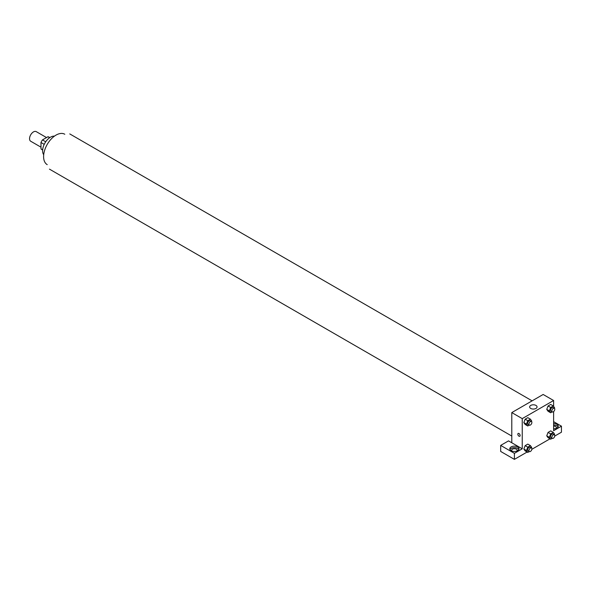 <?xml version="1.0" encoding="UTF-8"?>
<svg xmlns="http://www.w3.org/2000/svg" width="591" height="591" viewBox="0 0 591 591"><rect width="100%" height="100%" fill="white"/><g stroke="black" fill="none" stroke-linecap="round" stroke-linejoin="round"><path stroke-width="0.89" d="M46.526 137.57L36.243 131.63A5.548 3.199 120 0 0 31.973 133.115A5.548 3.199 120 0 0 29.55 138.7A5.548 3.199 120 0 0 30.695 141.234L40.986 147.174M45.714 141.774L42.486 139.904L47.982 136.735A7.158 4.13 120 0 1 48.809 137.023L49.799 137.6M42.663 149.819L40.986 148.851A7.158 4.13 120 0 0 41.658 149.42L42.648 149.996M40.986 148.851L40.986 142.497A7.158 4.13 120 0 1 42.486 139.904M44.214 144.367L40.986 142.497M49.659 137.696L47.982 136.735M43.697 154.731A11.089 6.405 -60 0 1 44.916 143.044A11.089 6.405 -60 0 1 54.431 136.144M47.236 164.653A17.56 10.136 -60 0 1 47.236 144.381A17.56 10.136 -60 0 1 64.796 134.246M511.791 442.77L508.519 440.886L500.68 445.407L514.399 453.334L522.245 448.805L511.791 442.77L511.791 412.584L543.151 394.478L553.612 400.513L553.612 406.379M500.68 445.407L500.68 451.443L514.399 459.37L527.106 452.034M531.834 449.308L549.999 438.817M554.727 436.084L561.45 432.206L561.45 426.17L553.612 430.699L553.612 411.587M553.612 426.081A2.77 1.603 180 0 1 555.57 426.547A2.77 1.603 180 0 1 556.382 427.677A2.77 1.603 180 0 1 556.057 428.431M558.037 426.924A4.617 2.667 0 0 0 553.612 425.01M553.612 423.503A4.617 2.667 180 0 1 558.229 426.17A4.617 2.667 180 0 1 553.612 428.837M511.954 451.066A2.77 1.603 180 0 1 511.629 450.312A2.77 1.603 180 0 1 514.399 448.717A2.77 1.603 180 0 1 517.177 450.312A2.77 1.603 180 0 1 516.844 451.066M518.832 449.559A4.617 2.667 0 0 0 511.134 448.429A4.617 2.667 0 0 0 509.974 449.559M511.134 446.922A4.617 2.667 180 0 1 516.172 446.338A4.617 2.667 180 0 1 519.024 448.805A4.617 2.667 180 0 1 514.399 451.472A4.617 2.667 180 0 1 509.782 448.805A4.617 2.667 180 0 1 511.134 446.922M514.399 453.334L514.399 459.37M553.612 421.642L561.45 426.17M550.664 433.92L548.056 432.413L550.694 430.883L548.056 432.413L546.734 435.811L548.056 437.695L546.734 435.811L549.349 437.325L550.664 433.92L553.309 432.39L554.631 434.274L554.417 434.813M552.201 411.875L550.664 412.762L548.056 411.255L546.734 409.378L548.056 405.973L550.694 404.443L548.056 405.973L550.664 407.48L553.309 405.958L554.631 407.834L554.417 408.374M529.3 425.099L527.77 425.978L525.155 424.471L523.833 422.595L525.155 419.189L527.8 417.667L525.155 419.189L527.77 420.696L530.415 419.174L531.73 421.051L531.523 421.59M527.77 447.136L525.155 445.629L527.8 444.107L525.155 445.629L523.84 449.034L525.155 450.911L523.84 449.034L526.448 450.541L527.77 447.136L530.415 445.614L531.73 447.49L531.523 448.03M522.245 448.805L522.245 418.62L553.612 400.513M535.963 405.419A3.694 2.135 180 0 1 537.049 406.926A3.694 2.135 180 0 1 533.355 409.061A3.694 2.135 180 0 1 529.654 406.926A3.694 2.135 180 0 1 531.937 404.961A3.694 2.135 180 0 1 535.963 405.419M522.245 418.62L511.791 412.584M518.167 433.447A1.618 0.931 -120 0 0 517.923 434.74A1.618 0.931 -120 0 0 518.979 436.165A1.618 0.931 60 0 1 517.923 434.74A1.618 0.931 60 0 1 518.167 433.447A1.618 0.931 60 0 1 519.784 434.378A1.618 0.931 60 0 1 519.784 436.247A1.618 0.931 60 0 1 518.979 436.165A1.618 0.931 -120 0 0 519.784 436.247M527.77 425.978L526.448 424.102L527.77 420.696M531.435 421.531L530.127 420.777A2.076 1.197 120 0 0 528.531 421.331A2.076 1.197 120 0 0 527.623 423.422A2.076 1.197 120 0 0 528.051 424.375L529.359 425.128A2.076 1.197 120 0 0 531.435 423.932A2.076 1.197 120 0 0 531.435 421.531A2.076 1.197 120 0 0 529.839 422.092A2.076 1.197 120 0 0 528.93 424.183A2.076 1.197 120 0 0 529.359 425.128M525.155 424.471L523.84 422.595L526.448 424.102M530.415 419.174L527.8 417.667M550.664 412.762L549.349 410.885L550.664 407.48M554.336 408.315L553.028 407.561A2.076 1.197 120 0 0 551.425 408.115A2.076 1.197 120 0 0 550.517 410.206A2.076 1.197 120 0 0 550.952 411.159L552.26 411.912A2.076 1.197 120 0 0 554.336 410.715A2.076 1.197 120 0 0 554.336 408.315A2.076 1.197 120 0 0 552.733 408.869A2.076 1.197 120 0 0 551.824 410.959A2.076 1.197 120 0 0 552.26 411.912M548.056 411.255L546.734 409.371L549.349 410.885M553.309 405.958L550.694 404.443M529.3 451.539L527.77 452.418L526.448 450.541M531.435 447.971L530.127 447.217A2.076 1.197 120 0 0 528.531 447.771A2.076 1.197 120 0 0 527.623 449.862A2.076 1.197 120 0 0 528.051 450.815L529.359 451.568A2.076 1.197 120 0 0 531.435 450.372A2.076 1.197 120 0 0 531.435 447.971A2.076 1.197 120 0 0 529.839 448.525A2.076 1.197 120 0 0 528.93 450.615A2.076 1.197 120 0 0 529.359 451.568M527.77 452.418L525.155 450.911M530.415 445.614L527.8 444.107M552.201 438.315L550.664 439.202L549.349 437.325M554.336 434.754L553.028 434.001A2.076 1.197 120 0 0 551.425 434.555A2.076 1.197 120 0 0 550.517 436.646A2.076 1.197 120 0 0 550.952 437.599L552.26 438.352A2.076 1.197 120 0 0 554.336 437.148A2.076 1.197 120 0 0 554.336 434.754A2.076 1.197 120 0 0 552.733 435.308A2.076 1.197 120 0 0 551.824 437.399A2.076 1.197 120 0 0 552.26 438.352M550.664 439.202L548.056 437.695M553.309 432.39L550.694 430.883M532.122 400.853L69.775 133.921M511.791 436.062L49.445 169.129"/></g></svg>
